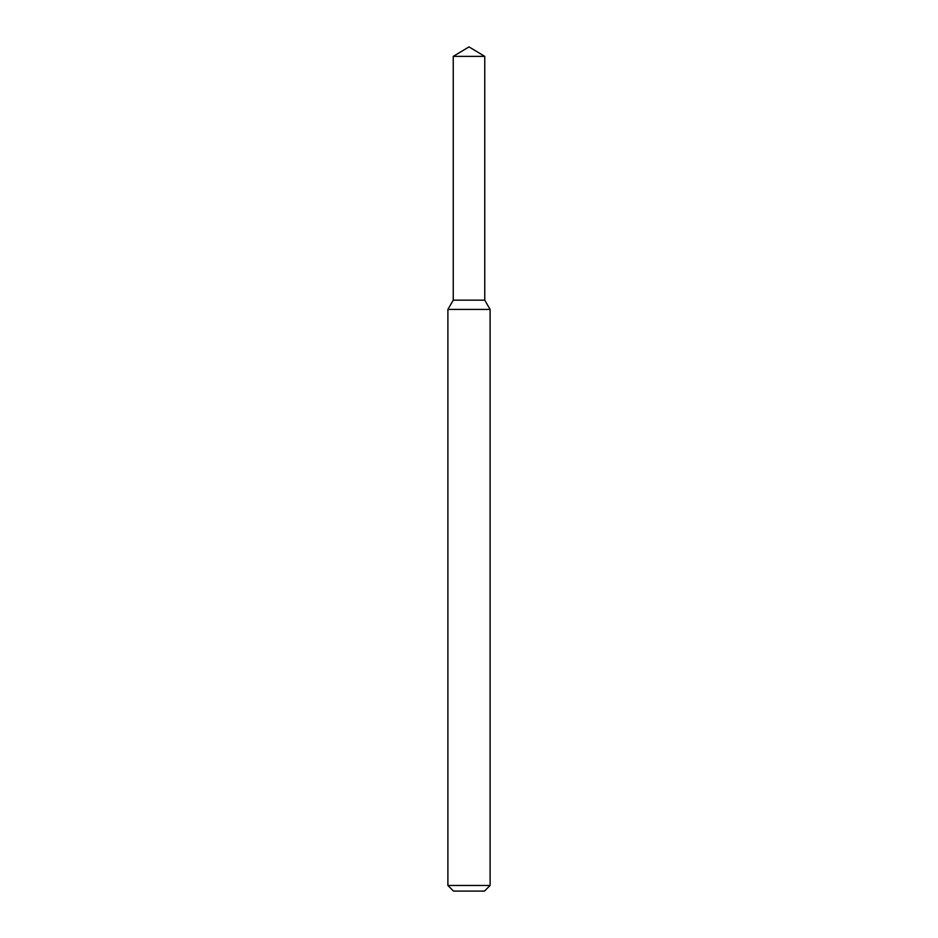 <?xml version="1.0" encoding="UTF-8"?>
<svg xmlns="http://www.w3.org/2000/svg" width="938" height="938" viewBox="0 0 938 938"><rect width="100%" height="100%" fill="white"/><g stroke="black" fill="none" stroke-linecap="round" stroke-linejoin="round"><path stroke-width="1.41" d="M453.242 56.374L453.242 300.16L484.758 300.16L490.105 309.423L447.895 309.423L453.242 300.16L484.758 300.16L484.758 56.374L453.242 56.374L469 46.9L484.758 56.374M490.105 885.472L484.477 891.1L453.523 891.1L447.895 885.472L490.105 885.472L490.105 309.423M447.895 885.472L447.895 309.423"/></g></svg>
